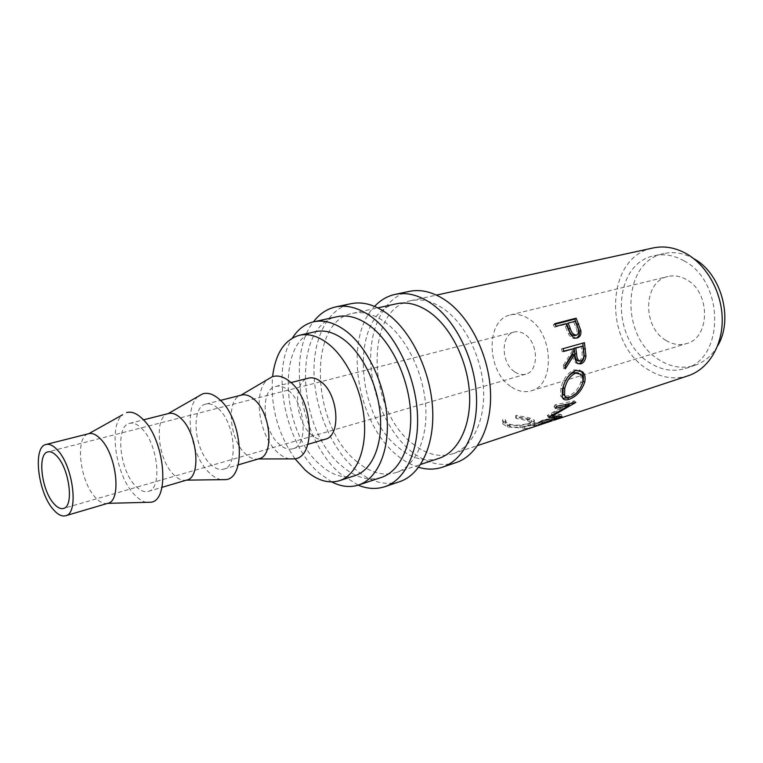 <?xml version="1.0" encoding="UTF-8"?>
<svg xmlns="http://www.w3.org/2000/svg" width="763" height="763" viewBox="0 0 763 763"><rect width="100%" height="100%" fill="white"/><g stroke="black" fill="none" stroke-linecap="round" stroke-linejoin="round"><path stroke-width="0.57" stroke-dasharray="3.81 2.86" d="M418.639 467.318C411.2 465.087 404.028 461.081 397.113 455.32C356.588 423.322 343.054 338.257 374.595 306.392M456.169 462.55C441.014 467.099 425.859 463.236 410.713 450.962C387.49 431.724 371.352 394.652 370.684 360.174C370.017 325.744 385.325 296.588 409.33 291.39M358.124 485.144L340.088 473.565C301.07 440.69 285.734 356.464 313.44 321.862M399.717 481.653C384.829 486.079 369.845 481.815 354.757 468.873C331.628 448.577 315.233 410.055 314.051 374.404C312.868 338.81 327.451 308.815 351.018 303.693M665.918 340.393C642.017 326.888 643.104 281.337 668.016 276.502C674.158 275.071 680.3 276.092 686.433 279.563C710.744 292.143 710.363 338.152 686.385 343.636C679.471 345.591 672.651 344.504 665.918 340.393M510.571 386.393C486.26 370.398 485.678 319.611 510.399 314.928C516.503 313.517 522.693 314.861 528.978 318.963C553.862 333.889 555.044 385.639 531.172 390.818C524.305 392.735 517.438 391.257 510.571 386.393M514.567 371.762C500.986 362.997 500.604 334.671 514.224 332.019C517.705 331.171 521.224 331.934 524.791 334.299C538.544 342.74 539.117 371.362 525.755 374.175C522.045 375.167 518.306 374.366 514.567 371.762M107.717 503.342L107.697 503.342C103.873 504.219 99.772 502.273 95.413 497.505C79.676 481.291 74.688 436.398 88.651 433.718L88.661 433.708M146.563 502.34C142.605 501.577 138.608 499.05 134.565 494.758C115.871 476.036 108.136 425.773 122.605 414.786M141.536 428.31C158.008 443.427 162.643 488.997 148.26 491.391C144.255 492.421 140.001 490.599 135.49 485.897C119.409 470.122 115.022 425.802 129.643 423.351C133.325 422.492 137.283 424.152 141.536 428.31M186.83 480.022L186.315 480.156C182.328 480.938 178.161 479.154 173.811 474.805C157.779 459.774 153.582 417.123 168.118 413.641L168.623 413.498M221.213 479.679C217.226 478.945 213.249 476.637 209.281 472.755C190.34 455.368 183.33 407.69 198.39 396.283M218.237 408.577C235.099 422.721 238.829 466.441 223.712 469.14C219.496 470.246 215.08 468.596 210.474 464.19C193.993 449.407 190.512 406.765 205.905 404.075C209.787 403.169 213.898 404.667 218.237 408.577M259.019 458.735L258.161 458.945C254.079 459.631 249.892 458 245.591 454.023C229.405 440.041 225.838 399.459 240.746 395.31L241.594 395.053M289.578 458.897C285.62 458.191 281.719 456.074 277.846 452.573C258.8 436.36 252.391 391.085 267.813 379.354M288.452 390.503C305.581 403.799 308.529 445.802 292.858 448.758C288.471 449.922 283.941 448.425 279.268 444.276C262.51 430.37 259.811 389.292 275.796 386.412C279.83 385.458 284.055 386.822 288.452 390.503M325.305 439.192C320.861 440.375 316.283 438.954 311.581 434.92C294.718 421.424 292.363 381.08 308.595 378.124M354.986 475.645C343.693 478.887 332.22 475.387 320.565 465.163C280.918 432.602 275.977 338.61 315.567 331.638M683.906 260.793C724.736 281.423 724.707 358.991 685.174 368.5C673.195 372.077 661.426 370.198 649.866 362.883C610.2 339.669 612.164 263.435 654.311 255.719C664.144 253.602 674.006 255.29 683.906 260.793M717.611 345.897C711.879 355.73 704.201 362.244 694.588 365.448C682.618 369.015 670.858 367.184 659.327 359.945C619.718 336.979 621.845 261.27 663.963 253.554C673.796 251.437 683.648 253.097 693.529 258.543L693.729 258.667M331.791 481.949L319.058 472.993C285.295 444.028 270.522 370.828 292.401 338.028M381.309 477.457C368.233 481.281 355.014 477.419 341.652 465.869C296.702 429.531 291.809 324.637 337.313 316.674M356.35 461.233C369.731 472.621 383.007 476.398 396.15 472.545C415.158 466.393 427.862 439.478 425.697 406.193C423.579 372.945 406.565 338.009 385.372 322.377C374.023 314.156 363.093 311.151 352.582 313.345C306.821 321.376 311.314 425.401 356.35 461.233M438.963 458.353C425.63 462.283 412.249 458.782 398.811 447.852C353.555 413.441 350.227 311.933 396.655 303.76M552.174 420.794L541.272 422.883L540.891 420.775L542.998 420.079L543.38 422.187M551.315 421.119L541.272 422.883M543.695 423.608L532.784 425.687L532.393 423.57L544.257 421.147L550.628 419.049L540.891 420.775M542.817 423.932L532.784 425.687M533.947 426.86L522.55 429.064L522.159 426.927L534.043 424.514L542.121 421.853L532.393 423.57M532.87 427.232L522.55 429.064M515.654 417.151L516.084 418.448L527.357 420.632L531.286 422.435C532.46 423.455 531.458 424.476 528.282 425.487C522.102 427.509 515.883 427.785 509.608 426.317L505.764 423.761L505.411 421.872L502.502 421.357L502.731 423.789L507.433 427.013L520.147 427.814L530.38 425.554C534.3 424.323 535.54 423.131 534.11 421.968L529.341 419.917L515.654 417.151L515.96 415.263L516.341 416.531L527.386 418.61L531.124 420.327C532.278 421.338 531.248 422.359 528.034 423.379C521.873 425.392 515.74 425.687 509.636 424.276L505.983 421.863L505.659 419.946L502.798 419.459L502.998 421.92L507.462 424.972L519.918 425.697L530.075 423.446C534.043 422.206 535.321 421.004 533.919 419.86L529.379 417.895L515.96 415.263M412.44 443.551C425.888 454.338 439.297 457.762 452.688 453.804C472.039 447.528 485.258 421.338 483.523 389.283C481.844 357.256 465.134 323.827 443.904 309.005C432.526 301.213 421.481 298.447 410.78 300.689C364.161 308.91 367.137 409.607 412.44 443.551M688.15 375.768C674.406 379.936 660.93 377.799 647.711 369.368C602.837 342.883 605.173 256.559 653.176 247.946M295.033 458.792C277.894 434.061 270.398 406.679 272.563 376.664M516.084 418.448L516.341 416.531M527.357 420.632L527.386 418.61M528.282 425.487L528.034 423.379M509.608 426.317L509.636 424.276M505.411 421.872L505.659 419.946M502.502 421.357L502.798 419.459M507.433 427.013L507.462 424.972M520.147 427.814L519.918 425.697M530.38 425.554L530.075 423.446M529.341 419.917L529.379 417.895M551.306 421.081L550.628 419.049M544.935 423.198L544.257 421.147M534.911 424.981L534.52 422.864M542.798 423.904L542.121 421.853M534.729 426.574L534.043 424.514M524.715 428.348L524.324 426.221M534.396 426.689L533.642 424.6L522.159 426.927M533.642 424.6L554.52 417.723L542.998 420.079M555.264 419.774L554.52 417.723M548.635 417.151L547.443 415.32L568.12 404.009M547.443 415.32L548.301 417.495M540.185 423.885L539.26 421.872L556.103 415.797L556.399 416.398M556.103 415.797L552.183 415.902M551.039 415.883L547.128 415.654M539.26 421.872L537.581 422.816L538.459 424.848M568.588 404.562L551.105 414.233L561.167 414.366L561.816 416.35M560.929 414.519L537.581 422.816M561.167 414.366L562.121 416.331M551.105 414.233L551.878 415.434M556.57 406.317L555.13 404.8L574.453 400.861L575.483 402.502M574.281 401.119L570.238 403.579M574.453 400.861L575.827 402.425M555.13 404.8L554.014 406.736L555.416 408.319M567.949 403.808L554.014 406.736M562.751 398.191L560.633 395.787L560.853 388.262C563.065 379.125 567.453 373.002 574.005 369.912L579.346 370.189M562.503 389.273L560.853 388.262M575.731 370.446L574.005 369.912M582.531 383.045C579.508 390.036 574.93 394.853 568.797 397.494M565.793 380.365L564 384.323M564.839 396.073L568.435 395.863C574.339 393.603 578.497 388.977 580.91 381.986C581.664 378.4 581.148 375.634 579.346 373.67L578.392 372.926M568.435 395.863L569.961 397.199M580.91 381.986L582.55 382.969M578.049 363.693L576.16 363.264C574.062 361.509 572.918 358.562 572.727 354.442M565.221 366.059L563.542 368.462L565.269 368.853M565.192 365.391L563.466 365.105L563.542 368.462M563.466 365.105L572.269 351.056L573.967 350.98M571.907 348.834L572.269 351.056M563.647 351.161L562.016 351.619L563.704 351.476M563.161 348.634L561.492 348.863L562.016 351.619M561.492 348.863L582.798 343.159M584.42 342.701L582.751 342.94M578.631 360.889L579.069 360.804C581.778 359.135 582.732 356.168 581.94 351.924L581.11 346.249M580.796 361.09L579.069 360.804M576.418 338.066L575.664 338.343C572.841 338.982 570.457 337.504 568.492 333.889L564.486 324.609L554.539 327.203L555.989 326.287M577.286 337.914L575.664 338.343M570.056 333.269L568.492 333.889M565.927 323.693L564.486 324.609M554.787 323.703L553.375 324.695L554.539 327.203M553.375 324.695L555.054 324.265M575.188 321.28L566.671 324.037M573.738 322.196L575.884 327.356C577.686 331.247 577.4 334.003 575.044 335.615L574.901 335.672M583.647 351.953L581.94 351.924M566.833 325.772L565.364 326.621M577.41 326.602L575.884 327.356M510.399 314.928L668.016 276.502M514.224 332.019L47.926 451.877M148.26 491.391L161.947 487.357M223.712 469.14L238.132 464.896M292.858 448.758L307.842 444.343M685.174 368.5L694.588 365.448M396.15 472.545L420.661 464.419M452.688 453.804L477.619 445.544M410.78 300.689L436.446 295.1M352.582 313.345L377.809 307.861M654.311 255.719L663.963 253.554M275.796 386.412L290.941 382.587M205.905 404.075L220.478 400.394M129.643 423.351L143.473 419.85M525.755 374.175L63.415 508.444M531.172 390.818L686.385 343.636M531.124 420.327L531.286 422.435M505.983 421.863L505.764 423.761M502.998 421.92L502.731 423.789M533.919 419.86L534.11 421.968M532.049 425.172L552.917 418.296M560.633 395.787L562.236 397.161M579.346 373.67L580.958 374.271M576.16 363.264L577.944 363.636M576.628 335.11L575.044 335.615"/><path stroke-width="1.14" d="M374.595 306.392C380.46 300.107 387.318 296.101 395.167 294.375C406.917 291.981 419.078 295.1 431.648 303.731C455.397 320.346 474.319 358.114 476.389 394.337C478.515 430.59 463.904 460.099 442.464 467.185C434.834 469.703 426.889 469.741 418.639 467.318M395.167 294.375L409.33 291.39C421.119 288.986 433.308 292.038 445.878 300.555C469.636 316.96 488.463 354.318 490.418 390.198C492.44 426.116 477.695 455.435 456.169 462.55L442.464 467.185M313.44 321.862C319.506 313.86 326.926 308.881 335.701 306.926C347.222 304.571 359.249 307.956 371.772 317.065C395.453 334.604 414.729 374.118 417.304 411.743C419.936 449.407 405.916 479.736 384.895 486.67C376.34 489.445 367.423 488.94 358.124 485.144M335.701 306.926L351.018 303.693C362.597 301.328 374.662 304.647 387.203 313.631C410.914 330.932 430.094 369.988 432.535 407.251C435.044 444.552 420.852 474.681 399.717 481.653L384.895 486.67M53.849 503.647C41.479 490.304 37.129 453.575 47.926 451.877C50.673 451.229 53.687 452.707 56.977 456.284C69.586 469.207 74.097 506.842 63.415 508.444C60.477 509.188 57.292 507.586 53.849 503.647M57.387 449.96C73.324 466.164 79.037 513.747 65.589 515.759C61.86 516.704 57.816 514.672 53.448 509.655C37.902 492.764 32.456 446.632 46.085 444.467C49.509 443.684 53.276 445.516 57.387 449.96M122.605 414.786L88.832 433.661C92.399 432.84 96.272 434.576 100.458 438.878C116.682 454.519 121.832 501.072 107.888 503.294L107.697 503.342M126.582 412.573C131.474 411.219 136.787 413.317 142.519 418.877C164.579 438.878 170.464 499.946 151.112 502.226L146.563 502.34M143.473 419.85L168.623 413.498C172.409 412.611 176.453 414.185 180.755 418.219C197.436 432.84 201.604 477.457 186.83 480.022L161.947 487.357M198.39 396.283L202.548 393.899C207.813 392.249 213.468 394.109 219.515 399.469C242.319 418.391 246.697 477.619 226.01 479.612L221.213 479.679M220.478 400.394L241.594 395.053C245.562 394.128 249.73 395.549 254.108 399.345C271.113 413.06 274.442 455.892 259.019 458.735L238.132 464.896M267.813 379.354L272.105 376.817C277.694 374.9 283.645 376.531 289.959 381.719C313.364 399.678 316.359 457.199 294.566 458.887L289.578 458.897M290.941 382.587L308.595 378.124C312.696 377.151 316.95 378.458 321.385 382.034C338.6 394.938 341.204 436.131 325.305 439.192L307.842 444.343M272.563 376.664C275.433 353.517 284.427 339.707 299.535 335.234C308.738 333.259 318.371 336.168 328.443 343.941C347.012 358.562 362.139 390.637 364.332 420.909C366.574 451.2 355.835 475.502 339.354 480.719C328.138 483.923 316.712 480.347 305.086 469.97L295.033 458.792M299.535 335.234L315.567 331.638C324.838 329.654 334.509 332.496 344.599 340.164C363.207 354.576 378.267 386.288 380.346 416.255C382.463 446.26 371.581 470.389 354.986 475.645L339.354 480.719M693.729 258.667C721.293 273.249 733.901 319.306 717.611 345.897M292.401 338.028C297.971 329.225 305.105 323.817 313.812 321.786C324.161 319.621 334.995 322.787 346.307 331.295C367.423 347.48 384.628 383.427 387.051 417.495C389.531 451.601 377.208 478.973 358.486 485.03C349.959 487.71 341.061 486.68 331.791 481.949M313.812 321.786L337.313 316.674C347.756 314.48 358.658 317.561 369.988 325.887C391.152 341.738 408.253 377.075 410.484 410.647C412.773 444.247 400.213 471.353 381.309 477.457L358.486 485.03M377.809 307.861L396.655 303.76C407.308 301.528 418.334 304.361 429.703 312.248C450.933 327.27 467.719 361.061 469.503 393.384C471.334 425.735 458.239 452.106 438.963 458.353L420.661 464.419M576.151 318.181L580.862 330.627C581.234 334.604 580.042 337.027 577.286 337.914C574.463 338.553 572.059 337.008 570.056 333.269L565.927 323.693L555.989 326.287L554.787 323.703L576.151 318.181L574.739 319.163L579.298 331.237C579.651 334.623 578.688 336.903 576.418 338.066M584.42 342.701L585.927 356.073C585.374 360.26 583.676 362.864 580.843 363.865L577.944 363.636C575.807 361.824 574.644 358.772 574.434 354.471L565.269 368.853L565.192 365.391L573.967 350.98L573.595 348.691L563.704 351.476L563.161 348.634L584.42 342.701M584.706 382.187C581.587 390.999 576.342 396.722 568.979 399.364C565.469 400.527 563.228 399.793 562.236 397.161L562.503 389.273C564.773 379.85 569.179 373.574 575.731 370.446L582.522 371.772C584.944 374.118 585.669 377.59 584.706 382.187L583.066 381.204L582.531 383.045M548.635 417.151L557.076 417.762L538.459 424.848L561.873 416.484L552.288 416.064L575.827 402.425L556.57 406.317L555.416 408.319L569.312 405.42L548.635 417.151M477.619 445.544L552.174 420.794M551.306 421.081L543.695 423.608M542.798 423.904L533.947 426.86M436.446 295.1L653.176 247.946C664.163 245.638 675.207 247.536 686.29 253.65C706.958 265.286 722.046 292.591 722.237 319.468C722.466 346.373 708.035 369.273 688.15 375.768L553.728 420.318M568.12 404.009L569.312 405.42M556.399 416.398L557.076 417.762M552.183 415.902L551.039 415.883M551.878 415.434L552.288 416.064M570.238 403.579L568.588 404.562M568.979 399.364L567.491 397.971L562.751 398.191M579.346 370.189L580.929 371.247C583.266 373.527 583.981 376.846 583.066 381.204M568.797 397.494L567.491 397.971M578.392 372.926L573.852 372.544C570.734 373.593 568.044 376.207 565.793 380.365M564 384.323L563.075 387.49L562.98 394.242L564.839 396.073M573.852 372.544L575.569 373.155C570.209 375.73 566.594 380.842 564.725 388.491L564.591 395.558C565.44 397.523 567.233 398.067 569.961 397.199C575.884 394.919 580.08 390.179 582.55 382.969C583.352 379.201 582.818 376.302 580.958 374.271L575.569 373.155M563.075 387.49L564.725 388.491M582.798 343.159L584.21 355.901C583.647 359.974 581.95 362.501 579.117 363.493L578.049 363.693M585.927 356.073L584.21 355.901M580.843 363.865L579.117 363.493M574.434 354.471L572.727 354.442L565.221 366.059M573.595 348.691L563.647 351.161M582.798 346.097L583.647 351.953C584.458 356.34 583.504 359.383 580.796 361.09L579.203 360.985C577.534 359.602 576.656 357.218 576.58 353.832L575.769 348.081L582.798 346.097L574.091 348.224L574.873 353.803C574.94 357.065 575.798 359.363 577.438 360.699L578.631 360.889M575.769 348.081L574.091 348.224M580.862 330.627L579.298 331.237M555.054 324.265L574.739 319.163M568.12 323.121L566.671 324.037L568.702 329.015C569.866 333.326 571.935 335.539 574.901 335.672L576.628 335.11C578.993 333.479 579.251 330.637 577.41 326.602L575.188 321.28L568.12 323.121L570.209 328.262C571.43 332.697 573.528 335.005 576.494 335.157M570.209 328.262L568.702 329.015M585.488 348.939L583.781 348.977M576.58 353.832L574.873 353.803M578.669 323.789L577.181 324.599M65.589 515.759L107.888 503.294M107.717 503.342L151.112 502.226M186.382 480.146L226.01 479.612M258.304 458.945L294.566 458.887M240.87 395.234L272.105 376.817M168.165 413.613L202.548 393.899M46.085 444.467L88.832 433.661M580.929 371.247L582.522 371.772M562.98 394.242L564.591 395.558M579.203 360.985L577.438 360.699"/></g></svg>
